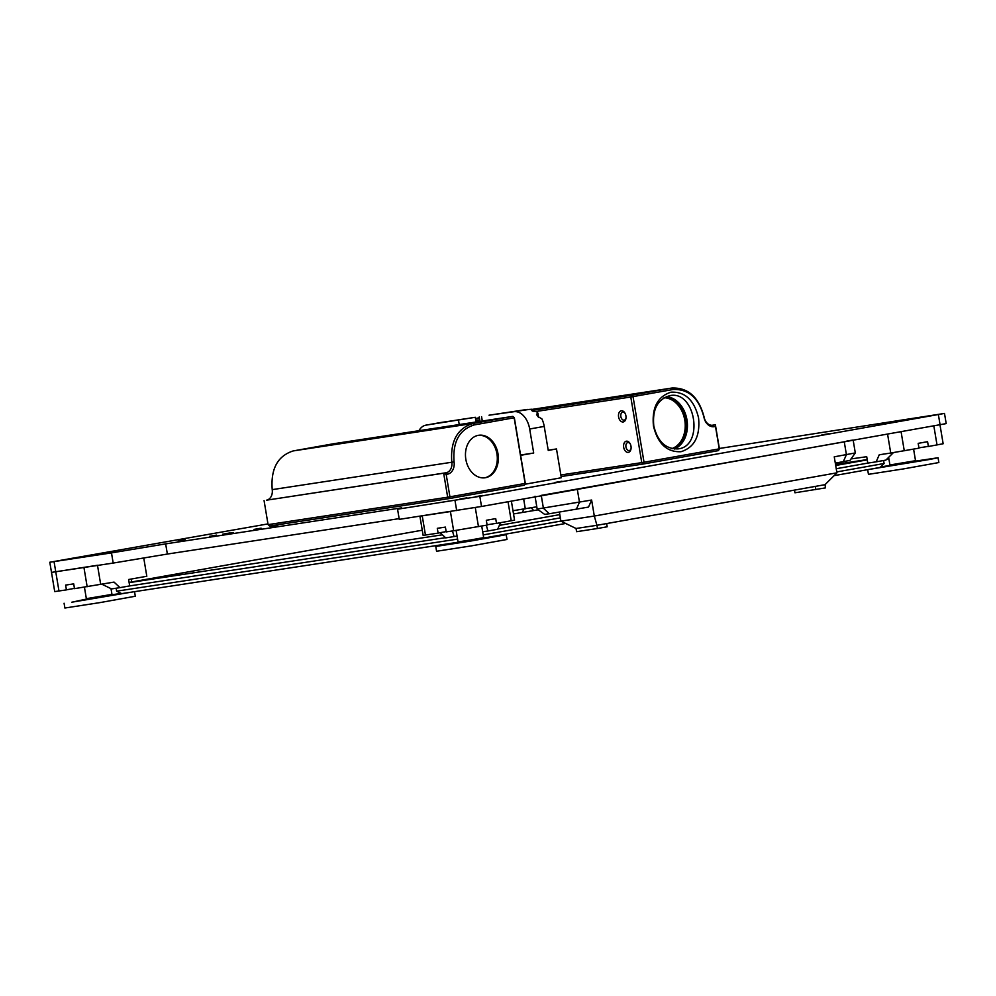 <?xml version="1.0" encoding="UTF-8"?>
<svg xmlns="http://www.w3.org/2000/svg" width="996" height="996" viewBox="0 0 996 996"><rect width="100%" height="100%" fill="white"/><g stroke="black" fill="none" stroke-linecap="round" stroke-linejoin="round"><path stroke-width="1.49" d="M49.8 562.242L51.506 572.401L113.183 563.064L111.49 552.892L49.8 562.242L267.974 523.908M113.183 563.064L167.365 554.05L165.66 543.891L111.49 552.892M167.365 554.05L399.147 518.642M719.361 448.474L944.494 413.427L946.2 423.599L481.516 506.466L399.259 519.364L397.566 509.205L401.625 507.848L165.66 543.891M944.494 413.427L479.823 496.307L397.566 509.205M82.979 556.478L70.168 558.619M448.76 501.1L441.726 502.308L448.76 501.1M77.066 557.86L70.031 559.067L77.066 557.86M233.276 532.561L226.241 533.769L233.276 532.561M216.568 535.113L209.534 536.321L216.568 535.113M185.244 539.894L178.209 541.102L185.244 539.894M277.809 525.639L270.775 526.847L277.809 525.639M466.962 497.851L459.928 499.058L466.962 497.851M95.267 554.623L88.233 555.83L95.267 554.623M229.777 532.972L222.743 534.18L229.777 532.972M261.101 528.179L254.067 529.399L261.101 528.179M482.624 495.46L475.59 496.668L482.624 495.46M561.981 481.242L554.946 482.45L561.981 481.242M917.03 417.685L909.995 418.893L917.03 417.685M828.871 433.708L821.837 434.916L828.871 433.708M914.49 418.532L907.456 419.739L914.49 418.532M898.828 420.922L891.793 422.13L898.828 420.922M79.605 557.013L72.571 558.221L79.605 557.013M446.183 474.42L443.656 473.2L446.084 472.764A9.736 7.395 81.3 0 0 451.81 462.206C450.217 441.402 457.214 428.504 472.789 423.499L512.853 416.365L514.16 417.81L525.141 483.434L449.931 496.83L446.183 474.42L447.391 474.208A11.354 8.628 81.3 0 0 454.076 461.895C452.558 442.037 459.231 429.724 474.108 424.943L514.334 417.76L525.315 483.371L524.369 485.189L449.146 498.585L449.931 496.83L447.677 497.203L443.656 473.2L266.492 500.191A9.736 7.395 81.3 0 0 272.219 489.634C270.638 468.83 277.635 455.931 293.21 450.927L333.262 443.793L512.853 416.365L514.334 417.76M268.086 524.631L447.677 497.203L449.146 498.585L269.567 526.013L268.086 524.631L264.077 500.627M524.369 485.189L525.315 483.371M484.629 477.831A21.489 16.309 81.3 0 0 496.929 453.815A21.489 16.309 81.3 0 0 478.142 435.364M497.975 453.653A21.489 16.309 81.3 0 0 478.665 435.277A21.489 16.309 81.3 0 0 465.779 458.982A21.489 16.309 81.3 0 0 485.152 477.756A21.489 16.309 81.3 0 0 497.975 453.653M479.375 417.772L475.49 418.457M561.109 476.561L643.254 464.012L718.465 450.615L719.411 448.798L715.389 424.794L711.991 425.304M715.489 426.45L715.389 424.794L712.962 425.217A9.736 7.395 -98.7 0 1 712.825 425.242A9.736 7.395 -98.7 0 1 704.147 417.262C698.881 397.118 688.099 387.382 671.79 388.054L631.738 395.188L633.045 396.632L644.026 462.256L719.237 448.86L715.489 426.45L714.281 426.662A11.354 8.628 -98.7 0 1 703.985 417.374C698.955 398.139 688.659 388.851 673.097 389.498L630.792 397.006L641.773 462.63L644.026 462.256L643.254 464.012L641.773 462.63L560.848 474.98M672.288 387.979L532.2 409.381L672.288 387.979M475.864 420.673L479.761 420.075M536.172 411.46L630.792 397.006L631.738 395.188L533.159 410.252M623.185 421.968A5.677 3.698 -100.1 0 0 625.886 418.694A5.677 3.698 -100.1 0 0 624.853 412.929A5.677 3.698 -100.1 0 0 618.603 414.137A5.677 3.698 -100.1 0 0 623.185 421.968M628.277 452.383A5.677 3.698 -100.1 0 0 630.966 449.096A5.677 3.698 -100.1 0 0 629.945 443.345A5.677 3.698 -100.1 0 0 623.695 444.552A5.677 3.698 -100.1 0 0 628.277 452.383M475.59 419.042L479.487 418.445M719.411 448.798L718.465 450.615M625.102 413.365A4.059 2.639 -100.1 0 0 622.749 412.157A4.059 2.639 -100.1 0 0 620.857 416.577A4.059 2.639 -100.1 0 0 624.131 420.15A4.059 2.639 -100.1 0 0 624.181 420.15A4.059 2.639 -100.1 0 0 625.961 418.208M630.182 443.768A4.059 2.639 -100.1 0 0 627.841 442.56A4.059 2.639 -100.1 0 0 625.949 446.992A4.059 2.639 -100.1 0 0 629.223 450.565A4.059 2.639 -100.1 0 0 629.26 450.553A4.059 2.639 -100.1 0 0 631.053 448.611M653.451 425.964C657.746 443.73 666.922 452.309 680.978 451.711C694.399 447.503 700.263 436.248 698.57 417.922C694.212 400.081 685.024 391.503 671.018 392.175C657.584 396.483 651.72 407.738 653.451 425.964M653.787 425.852C657.534 441.489 665.602 449.171 677.99 448.897C704.321 446.532 695.694 390.021 669.86 395.636C657.621 399.259 652.268 409.331 653.787 425.852M674.379 449.022A26.942 20.455 81.3 0 0 687.041 420.262A26.942 20.455 81.3 0 0 666.374 396.595M671.827 448.611A25.971 19.708 81.3 0 0 684.85 420.598A25.971 19.708 81.3 0 0 664.058 397.74M672.238 448.71A25.971 19.708 81.3 0 0 686.306 420.374A25.971 19.708 81.3 0 0 664.419 397.529M143.748 557.972L146.81 576.261L128.609 579.51L129.679 585.909L119.956 587.64L114.054 582.1L74.501 588.661L73.704 583.868L65.612 585.1L66.421 589.893L54.718 591.599L51.506 572.401L97.496 565.267M131.211 579.05L131.696 581.963M112.76 582.336L114.054 582.137M66.408 589.831L74.451 588.375M101.966 584.254L111.577 588.922L119.956 587.64M419.914 516.214L423.126 535.375L438.115 533.134L437.306 528.328L445.399 527.096L446.196 531.901L453.641 530.756L487.119 525.091L486.309 520.286L495.709 518.617L496.506 523.41L514.559 520.149L511.384 501.15M438.103 533.072L446.146 531.603M487.069 524.78L496.494 523.311M440.12 532.673L445.71 537.89L457.077 536.085M419.914 516.177L450.429 511.558L453.641 530.756M500.552 522.701L497.664 529.25L487.94 530.98L486.309 525.228M452.47 530.943L454.076 536.607M482.674 531.777L487.94 530.98M887.573 434.144L890.735 453.031L879.244 454.786L876.156 461.833L885.892 460.09L893.424 452.607M876.156 461.833L867.79 463.103L866.719 456.703L851.032 458.919M890.735 453.031L918.984 448.163L918.188 443.357L927.575 441.689L928.384 446.494L943.15 443.755L939.975 424.806M879.256 454.823L880.539 454.587M918.935 447.851L928.359 446.382M888.88 458.795L886.378 459.604M536.794 506.802L512.99 510.724M523.647 498.959L525.303 508.844M531.204 507.798L533.669 510.512M524.008 509.043L522.278 512.392M86.353 598.671L87.287 599.343L99.314 597.476L111.291 595.322L111.963 594.388L86.353 598.671L84.423 587.154M481.715 526.05L483.658 537.628L470.871 539.919L458.048 541.911L456.118 530.37M483.658 537.628L482.985 538.562L471.008 540.716L458.982 542.571L458.048 541.911M889.914 464.983L890.86 465.642L902.886 463.787L914.863 461.634L915.523 460.7L889.914 464.983L888.644 457.363M131.173 592.184L71.849 602.194L86.814 599.007M111.627 594.849L121.089 593.342M134.547 591.674L135.307 596.243L100.173 602.568L64.889 608.021L64.08 603.227M485.936 537.666L506.192 534.678L471.058 540.99L435.775 546.455L458.509 542.235M506.192 534.678L507.001 539.471L471.855 545.796L436.572 551.261L435.775 546.455M915.2 461.16L938.07 457.749L929.529 459.467L869.11 469.415M880.539 467.024L890.387 465.306M938.07 457.749L938.867 462.542L903.733 468.867L868.45 474.333L867.665 469.664M116.146 588.225L116.644 591.188L121.699 593.628L458.459 542.197M457.575 539.11L116.644 591.188M445.473 537.678L129.679 585.909M129.094 582.423L422.254 530.208M513.525 513.948L538.251 509.815M883.589 460.501L884.099 463.501L836.777 471.93M560.885 521.07L483.197 534.902M867.79 463.103L836.242 468.73M560.35 517.87L497.763 529.013M442.398 534.802L129.131 582.648M867.242 459.853L835.706 465.468M559.802 514.621L499.37 525.378M835.52 464.41L867.192 459.579M884.099 463.501L880.115 467.448L834.088 475.652M565.666 523.46L483.297 538.139M835.308 463.115L849.974 460.401L855.303 452.931L834.25 456.828L836.926 472.826L594.313 516.04L560.897 521.145L576.049 528.49L576.584 531.702L597.463 528.503L607.174 526.784L606.639 523.572L824.999 484.679L836.926 472.826M559.391 512.143L560.897 521.145M541.264 495.398L844.272 441.851C854.991 439.921 855.888 439.61 846.974 440.954M606.639 523.572L596.928 525.303L594.313 516.04L591.624 500.042L537.168 509.043L535.026 496.232M537.168 509.043L544.65 514.372L549.331 513.749L588.524 507.076L591.624 500.042M824.999 484.679L825.535 487.878L794.945 492.796L794.497 490.119M541.251 495.336L543.405 508.209L541.214 495.348M597.463 528.503L596.928 525.303L576.049 528.49M815.288 486.409L815.824 489.609M529.673 429.002L544.227 426.413A19.472 12.674 -100.1 0 0 541.899 418.893L537.94 416.552A19.472 12.674 -100.1 0 0 536.545 414.622L537.653 412.73A19.472 12.674 -100.1 0 0 536.396 411.609L532.76 411.174A19.472 12.674 -100.1 0 0 531.578 410.501L532.848 409.58A19.472 12.674 -100.1 0 0 531.715 409.256L528.191 409.505A19.472 12.674 -100.1 0 0 527.121 409.456L489.024 415.208L513.924 411.709A19.472 12.674 -100.1 0 1 529.673 429.002L533.694 453.018L520.622 455.334M533.694 453.018L520.572 455.01M548.211 450.217L556.49 448.947L548.248 450.416L544.227 426.413M538.288 417.013L537.653 412.73M533.047 411.323L532.848 409.58M528.465 409.518L513.924 411.709M556.49 448.947L561.321 477.756L524.855 484.255M440.481 422.565L425.939 425.155A19.472 12.674 -100.1 0 1 426.139 425.118L475.304 417.299L476.088 421.98M425.939 425.155A19.472 12.674 -100.1 0 0 418.905 430.72M426.139 425.118L440.693 422.528A19.472 12.674 -100.1 0 0 440.606 422.541L439.473 422.752L440.606 422.541M440.693 422.528L452.881 420.735M458.558 419.864L452.881 420.71M458.546 419.802L469.589 418.183M475.304 417.299L469.577 418.158M54.058 561.669L58.976 591.039M454.985 500.44L456.691 510.599M479.823 496.307L481.516 506.466M938.381 414.622L940.075 424.782M447.391 474.208L446.084 472.764L266.492 500.191M454.076 461.895L272.219 489.634M474.108 424.943L472.789 423.499L293.21 450.927M714.281 426.662L712.688 425.267M671.79 388.054L673.097 389.498M97.521 565.454L100.708 584.478M83.95 567.521L87.162 586.731M422.229 515.866L425.454 535.064M508.035 501.747L511.222 520.796M475.279 507.562L478.466 526.635M901.081 431.729L904.268 450.777M933.837 425.902L937.024 444.951M843.301 461.696L846.413 454.662L844.259 441.788M577.319 489.335L579.473 502.208L576.373 509.242M549.282 513.749L543.368 508.209L549.331 513.749M481.566 416.652L482.301 421.034M458.496 420.175L459.231 424.557M111.963 594.388L111.004 588.636M915.523 460.7L913.593 449.121M853.161 440.12L855.303 452.931M479.972 421.395L479.238 416.963M533.346 411.423L533.072 409.754M538.624 417.361L537.927 413.191"/></g></svg>
